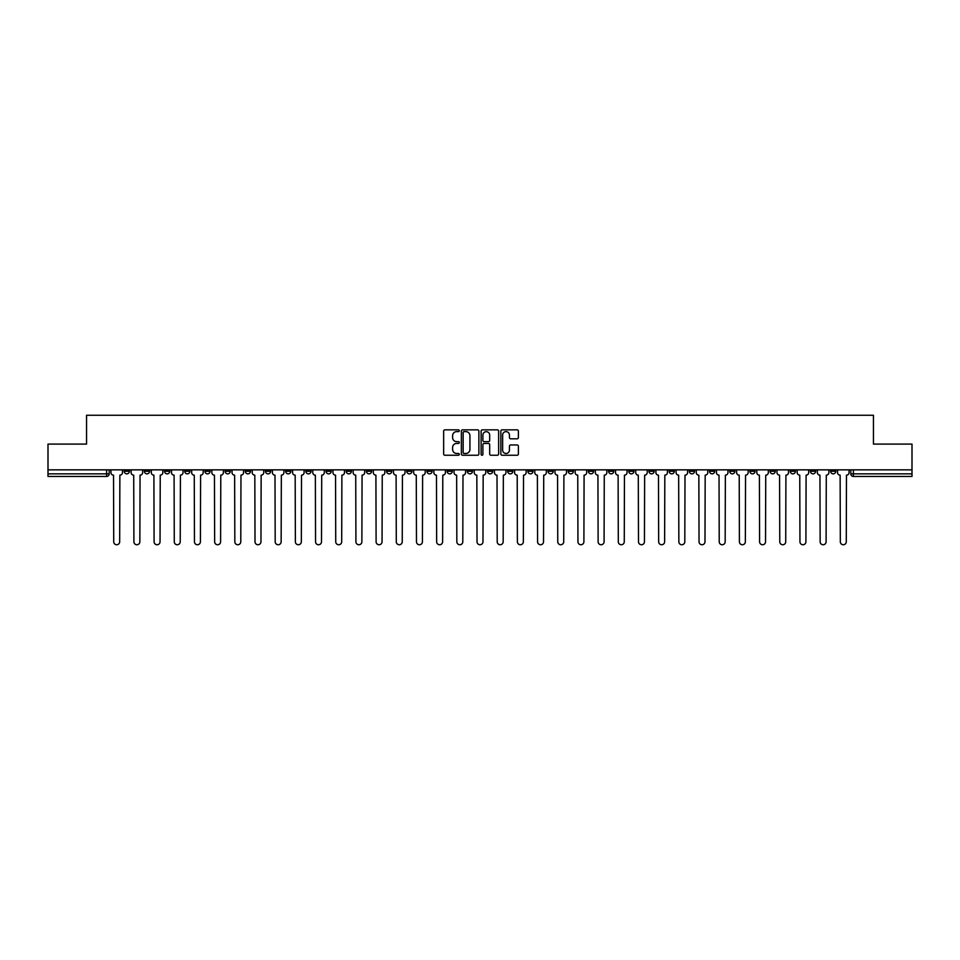 <?xml version="1.0" encoding="UTF-8"?>
<svg xmlns="http://www.w3.org/2000/svg" width="960" height="960" viewBox="0 0 960 960"><rect width="100%" height="100%" fill="white"/><g stroke="black" fill="none" stroke-linecap="round" stroke-linejoin="round"><path stroke-width="1.44" d="M459.3 430.728A0.888 0.888 0 0 0 458.412 429.84L444.912 429.84A1.272 1.272 0 0 0 443.652 431.112L443.652 453.972A1.272 1.272 0 0 0 444.912 455.244L458.412 455.244A0.888 0.888 0 0 0 459.3 454.356A0.888 0.888 0 0 0 458.412 453.468L456.66 453.468A4.068 4.068 0 0 1 452.604 449.4L452.604 447.492A4.068 4.068 0 0 1 456.66 443.436L458.412 443.436A0.888 0.888 0 0 0 459.3 442.548A0.888 0.888 0 0 0 458.412 441.66L456.66 441.66A4.068 4.068 0 0 1 452.604 437.592L452.604 435.684A4.068 4.068 0 0 1 456.66 431.628L458.412 431.628A0.888 0.888 0 0 0 459.3 430.728M790.248 469.848L790.248 471.264L795.432 471.264A2.592 2.592 0 0 1 792.84 473.856A2.592 2.592 0 0 1 790.248 471.264L790.248 469.848M669.156 469.848L669.156 471.264L674.328 471.264A2.592 2.592 0 0 1 671.736 473.856A2.592 2.592 0 0 1 669.156 471.264L669.156 469.848M648.972 469.848L648.972 471.264L654.144 471.264A2.592 2.592 0 0 1 651.552 473.856A2.592 2.592 0 0 1 648.972 471.264L648.972 469.848M527.868 469.848L527.868 471.264L533.04 471.264A2.592 2.592 0 0 1 530.46 473.856A2.592 2.592 0 0 1 527.868 471.264L527.868 469.848M507.684 469.848L507.684 471.264L512.868 471.264A2.592 2.592 0 0 1 510.276 473.856A2.592 2.592 0 0 1 507.684 471.264L507.684 469.848M487.5 469.848L487.5 471.264L492.684 471.264A2.592 2.592 0 0 1 490.092 473.856A2.592 2.592 0 0 1 487.5 471.264L487.5 469.848M447.132 469.848L447.132 471.264L452.316 471.264A2.592 2.592 0 0 1 449.724 473.856A2.592 2.592 0 0 1 447.132 471.264L447.132 469.848M406.776 471.264L406.776 469.848L406.776 471.264A2.592 2.592 0 0 0 409.356 473.856A2.592 2.592 0 0 1 406.776 471.264L411.948 471.264A2.592 2.592 0 0 1 409.356 473.856A2.592 2.592 0 0 0 411.948 471.264L411.948 469.848L411.948 471.264M386.592 471.264L386.592 469.848L386.592 471.264A2.592 2.592 0 0 0 389.172 473.856A2.592 2.592 0 0 1 386.592 471.264L391.764 471.264A2.592 2.592 0 0 1 389.172 473.856M366.408 471.264L366.408 469.848L366.408 471.264A2.592 2.592 0 0 0 368.988 473.856A2.592 2.592 0 0 1 366.408 471.264L371.58 471.264A2.592 2.592 0 0 1 368.988 473.856A2.592 2.592 0 0 0 371.58 471.264L371.58 469.848L371.58 471.264M346.224 469.848L346.224 471.264L351.396 471.264A2.592 2.592 0 0 1 348.804 473.856A2.592 2.592 0 0 1 346.224 471.264L346.224 469.848M326.04 469.848L326.04 471.264L331.212 471.264A2.592 2.592 0 0 1 328.62 473.856A2.592 2.592 0 0 1 326.04 471.264L326.04 469.848M305.856 469.848L305.856 471.264L311.028 471.264A2.592 2.592 0 0 1 308.448 473.856A2.592 2.592 0 0 1 305.856 471.264L305.856 469.848M285.672 471.264L285.672 469.848L285.672 471.264A2.592 2.592 0 0 0 288.264 473.856A2.592 2.592 0 0 1 285.672 471.264L290.844 471.264A2.592 2.592 0 0 1 288.264 473.856M245.304 471.264L245.304 469.848L245.304 471.264A2.592 2.592 0 0 0 247.896 473.856A2.592 2.592 0 0 1 245.304 471.264L250.476 471.264A2.592 2.592 0 0 1 247.896 473.856A2.592 2.592 0 0 0 250.476 471.264L250.476 469.848L250.476 471.264M225.12 471.264L225.12 469.848L225.12 471.264A2.592 2.592 0 0 0 227.712 473.856A2.592 2.592 0 0 1 225.12 471.264L230.292 471.264A2.592 2.592 0 0 1 227.712 473.856A2.592 2.592 0 0 0 230.292 471.264L230.292 469.848L230.292 471.264M204.936 471.264L204.936 469.848L204.936 471.264A2.592 2.592 0 0 0 207.528 473.856A2.592 2.592 0 0 1 204.936 471.264L210.108 471.264A2.592 2.592 0 0 1 207.528 473.856A2.592 2.592 0 0 0 210.108 471.264L210.108 469.848L210.108 471.264M184.752 471.264L184.752 469.848L184.752 471.264A2.592 2.592 0 0 0 187.344 473.856A2.592 2.592 0 0 1 184.752 471.264L189.924 471.264A2.592 2.592 0 0 1 187.344 473.856M164.568 471.264L164.568 469.848L164.568 471.264A2.592 2.592 0 0 0 167.16 473.856A2.592 2.592 0 0 1 164.568 471.264L169.752 471.264A2.592 2.592 0 0 1 167.16 473.856A2.592 2.592 0 0 0 169.752 471.264L169.752 469.848L169.752 471.264M144.384 471.264L144.384 469.848L144.384 471.264A2.592 2.592 0 0 0 146.976 473.856A2.592 2.592 0 0 1 144.384 471.264L149.568 471.264A2.592 2.592 0 0 1 146.976 473.856A2.592 2.592 0 0 0 149.568 471.264L149.568 469.848L149.568 471.264M517.116 438.804A1.272 1.272 0 0 0 518.388 437.532L518.388 431.112A1.272 1.272 0 0 0 517.116 429.84L502.128 429.84A1.272 1.272 0 0 0 500.856 431.112L500.856 453.972A1.272 1.272 0 0 0 502.128 455.244L517.116 455.244A1.272 1.272 0 0 0 518.388 453.972L518.388 446.232A1.272 1.272 0 0 0 517.116 444.96L510.696 444.96A1.272 1.272 0 0 0 509.436 446.232L509.436 450.072A3.396 3.396 0 0 1 506.04 453.468A3.396 3.396 0 0 1 502.632 450.072L502.632 435.024A3.396 3.396 0 0 1 506.04 431.628A3.396 3.396 0 0 1 509.436 435.024L509.436 437.532A1.272 1.272 0 0 0 510.696 438.804L517.116 438.804M48 469.848L48 444.096L86.556 444.096L86.556 415.248L873.444 415.248L873.444 444.096L912 444.096L912 469.848L48 469.848L48 473.856L109.2 473.856L109.2 469.848M478.884 431.112A1.272 1.272 0 0 0 477.624 429.84L462.636 429.84A1.272 1.272 0 0 0 461.364 431.112L461.364 453.972A1.272 1.272 0 0 0 462.636 455.244L477.624 455.244A1.272 1.272 0 0 0 478.884 453.972L478.884 431.112M482.376 429.84L497.364 429.84A1.272 1.272 0 0 1 498.636 431.112L498.636 453.972A1.272 1.272 0 0 1 497.364 455.244L490.956 455.244A1.272 1.272 0 0 1 489.684 453.972L489.684 444.708A1.272 1.272 0 0 0 488.412 443.436L484.164 443.436A1.272 1.272 0 0 0 482.892 444.708L482.892 454.356A0.888 0.888 0 0 1 482.004 455.244A0.888 0.888 0 0 1 481.116 454.356L481.116 431.112A1.272 1.272 0 0 1 482.376 429.84M850.8 469.848L850.8 473.856L912 473.856L912 476.448L853.392 476.448A2.592 2.592 0 0 1 850.8 473.856M912 469.848L912 473.856M109.2 473.856A2.592 2.592 0 0 1 106.608 476.448L48 476.448L48 473.856M835.8 469.848L835.8 471.264A2.592 2.592 0 0 1 833.208 473.856A2.592 2.592 0 0 1 830.616 471.264A2.592 2.592 0 0 0 833.208 473.856M830.616 469.848L830.616 471.264L835.8 471.264M815.616 469.848L815.616 471.264A2.592 2.592 0 0 1 813.024 473.856A2.592 2.592 0 0 1 810.432 471.264L815.616 471.264M810.432 469.848L810.432 471.264M795.432 469.848L795.432 471.264A2.592 2.592 0 0 1 792.84 473.856M775.248 469.848L775.248 471.264A2.592 2.592 0 0 1 772.656 473.856A2.592 2.592 0 0 1 770.076 471.264L775.248 471.264M770.076 469.848L770.076 471.264M755.064 469.848L755.064 471.264A2.592 2.592 0 0 1 752.472 473.856A2.592 2.592 0 0 1 749.892 471.264L755.064 471.264M749.892 469.848L749.892 471.264M734.88 469.848L734.88 471.264A2.592 2.592 0 0 1 732.288 473.856A2.592 2.592 0 0 1 729.708 471.264A2.592 2.592 0 0 0 732.288 473.856M729.708 469.848L729.708 471.264L734.88 471.264M714.696 469.848L714.696 471.264A2.592 2.592 0 0 1 712.104 473.856A2.592 2.592 0 0 1 709.524 471.264L714.696 471.264M709.524 469.848L709.524 471.264M694.512 469.848L694.512 471.264A2.592 2.592 0 0 1 691.92 473.856A2.592 2.592 0 0 1 689.34 471.264L694.512 471.264M689.34 469.848L689.34 471.264M674.328 469.848L674.328 471.264M654.144 469.848L654.144 471.264L654.144 469.848M633.96 469.848L633.96 471.264A2.592 2.592 0 0 1 631.38 473.856A2.592 2.592 0 0 1 628.788 471.264L633.96 471.264M628.788 469.848L628.788 471.264M613.776 469.848L613.776 471.264A2.592 2.592 0 0 1 611.196 473.856A2.592 2.592 0 0 1 608.604 471.264L613.776 471.264M608.604 469.848L608.604 471.264M593.592 469.848L593.592 471.264A2.592 2.592 0 0 1 591.012 473.856A2.592 2.592 0 0 1 588.42 471.264L593.592 471.264M588.42 469.848L588.42 471.264M573.408 469.848L573.408 471.264A2.592 2.592 0 0 1 570.828 473.856A2.592 2.592 0 0 1 568.236 471.264L573.408 471.264M568.236 469.848L568.236 471.264M553.224 469.848L553.224 471.264A2.592 2.592 0 0 1 550.644 473.856A2.592 2.592 0 0 1 548.052 471.264L553.224 471.264M548.052 469.848L548.052 471.264M533.04 469.848L533.04 471.264A2.592 2.592 0 0 1 530.46 473.856M512.868 469.848L512.868 471.264M492.684 471.264L492.684 469.848L492.684 471.264A2.592 2.592 0 0 1 490.092 473.856M472.5 469.848L472.5 471.264A2.592 2.592 0 0 1 469.908 473.856A2.592 2.592 0 0 1 467.316 471.264A2.592 2.592 0 0 0 469.908 473.856A2.592 2.592 0 0 0 472.5 471.264L467.316 471.264L467.316 469.848M452.316 471.264L452.316 469.848L452.316 471.264A2.592 2.592 0 0 1 449.724 473.856M432.132 469.848L432.132 471.264A2.592 2.592 0 0 1 429.54 473.856A2.592 2.592 0 0 1 426.96 471.264A2.592 2.592 0 0 0 429.54 473.856M426.96 469.848L426.96 471.264L432.132 471.264M391.764 469.848L391.764 471.264L391.764 469.848M351.396 471.264L351.396 469.848L351.396 471.264A2.592 2.592 0 0 1 348.804 473.856M331.212 471.264L331.212 469.848L331.212 471.264A2.592 2.592 0 0 1 328.62 473.856M311.028 471.264L311.028 469.848L311.028 471.264A2.592 2.592 0 0 1 308.448 473.856M290.844 469.848L290.844 471.264L290.844 469.848M270.66 471.264L270.66 469.848L270.66 471.264A2.592 2.592 0 0 1 268.08 473.856A2.592 2.592 0 0 1 265.488 471.264L270.66 471.264A2.592 2.592 0 0 1 268.08 473.856M265.488 469.848L265.488 471.264M189.924 469.848L189.924 471.264L189.924 469.848M129.384 469.848L129.384 471.264A2.592 2.592 0 0 1 126.792 473.856A2.592 2.592 0 0 1 124.2 471.264A2.592 2.592 0 0 0 126.792 473.856A2.592 2.592 0 0 0 129.384 471.264L129.384 469.848M124.2 469.848L124.2 471.264L129.384 471.264M464.028 431.628A0.888 0.888 0 0 0 463.14 432.516L463.14 452.58A0.888 0.888 0 0 0 464.028 453.468L465.876 453.468A4.068 4.068 0 0 0 469.932 449.4L469.932 435.684A4.068 4.068 0 0 0 465.876 431.628L464.028 431.628M489.684 435.084A3.396 3.396 0 0 0 486.288 431.688A3.396 3.396 0 0 0 482.892 435.084L482.892 440.388A1.272 1.272 0 0 0 484.164 441.66L488.412 441.66A1.272 1.272 0 0 0 489.684 440.388L489.684 435.084M110.94 472.56L110.94 469.848L110.94 472.56A2.592 2.592 0 0 0 113.532 475.152L113.724 541.776A2.976 2.976 0 0 0 116.7 544.752A2.976 2.976 0 0 0 119.676 541.776L119.868 475.152A2.592 2.592 0 0 0 122.46 472.56L122.46 469.848L122.46 472.56M113.532 475.152L113.724 541.776M119.676 541.776L119.868 475.152M131.124 472.56L131.124 469.848L131.124 472.56A2.592 2.592 0 0 0 133.716 475.152L133.908 541.776A2.976 2.976 0 0 0 136.884 544.752A2.976 2.976 0 0 0 139.86 541.776L140.052 475.152A2.592 2.592 0 0 0 142.644 472.56L142.644 469.848L142.644 472.56M151.308 472.56L151.308 469.848L151.308 472.56A2.592 2.592 0 0 0 153.9 475.152L154.092 541.776A2.976 2.976 0 0 0 157.068 544.752A2.976 2.976 0 0 0 160.044 541.776L160.236 475.152A2.592 2.592 0 0 0 162.828 472.56L162.828 469.848L162.828 472.56M133.716 475.152L133.908 541.776M139.86 541.776L140.052 475.152M153.9 475.152L154.092 541.776M160.044 541.776L160.236 475.152M171.492 472.56L171.492 469.848L171.492 472.56A2.592 2.592 0 0 0 174.084 475.152L174.276 541.776A2.976 2.976 0 0 0 177.252 544.752A2.976 2.976 0 0 0 180.228 541.776L180.42 475.152A2.592 2.592 0 0 0 183.012 472.56L183.012 469.848L183.012 472.56M191.676 472.56L191.676 469.848L191.676 472.56A2.592 2.592 0 0 0 194.268 475.152L194.46 541.776A2.976 2.976 0 0 0 197.436 544.752A2.976 2.976 0 0 0 200.412 541.776L200.604 475.152A2.592 2.592 0 0 0 203.196 472.56L203.196 469.848L203.196 472.56M211.86 472.56L211.86 469.848L211.86 472.56A2.592 2.592 0 0 0 214.452 475.152L214.644 541.776A2.976 2.976 0 0 0 217.62 544.752A2.976 2.976 0 0 0 220.596 541.776L220.788 475.152A2.592 2.592 0 0 0 223.38 472.56L223.38 469.848L223.38 472.56M174.084 475.152L174.276 541.776M180.228 541.776L180.42 475.152M194.268 475.152L194.46 541.776M200.412 541.776L200.604 475.152M214.452 475.152L214.644 541.776M220.596 541.776L220.788 475.152M232.044 472.56L232.044 469.848L232.044 472.56A2.592 2.592 0 0 0 234.636 475.152L234.828 541.776A2.976 2.976 0 0 0 237.804 544.752A2.976 2.976 0 0 0 240.78 541.776L240.972 475.152A2.592 2.592 0 0 0 243.552 472.56L243.552 469.848L243.552 472.56M234.636 475.152L234.828 541.776M240.78 541.776L240.972 475.152M252.228 472.56L252.228 469.848L252.228 472.56A2.592 2.592 0 0 0 254.82 475.152L255.012 541.776A2.976 2.976 0 0 0 257.988 544.752A2.976 2.976 0 0 0 260.964 541.776L261.156 475.152A2.592 2.592 0 0 0 263.736 472.56L263.736 469.848L263.736 472.56M254.82 475.152L255.012 541.776M260.964 541.776L261.156 475.152M272.412 472.56L272.412 469.848L272.412 472.56A2.592 2.592 0 0 0 274.992 475.152L275.196 541.776A2.976 2.976 0 0 0 278.172 544.752A2.976 2.976 0 0 0 281.148 541.776L281.34 475.152A2.592 2.592 0 0 0 283.92 472.56L283.92 469.848L283.92 472.56M274.992 475.152L275.196 541.776M281.148 541.776L281.34 475.152M292.596 472.56L292.596 469.848L292.596 472.56A2.592 2.592 0 0 0 295.176 475.152L295.38 541.776A2.976 2.976 0 0 0 298.356 544.752A2.976 2.976 0 0 0 301.332 541.776L301.524 475.152A2.592 2.592 0 0 0 304.104 472.56L304.104 469.848L304.104 472.56M295.176 475.152L295.38 541.776M301.332 541.776L301.524 475.152M312.78 472.56L312.78 469.848L312.78 472.56A2.592 2.592 0 0 0 315.36 475.152L315.552 541.776A2.976 2.976 0 0 0 318.528 544.752A2.976 2.976 0 0 0 321.504 541.776L321.708 475.152A2.592 2.592 0 0 0 324.288 472.56L324.288 469.848L324.288 472.56M332.964 472.56L332.964 469.848L332.964 472.56A2.592 2.592 0 0 0 335.544 475.152L335.736 541.776A2.976 2.976 0 0 0 338.712 544.752A2.976 2.976 0 0 0 341.688 541.776L341.892 475.152A2.592 2.592 0 0 0 344.472 472.56L344.472 469.848L344.472 472.56M353.148 472.56L353.148 469.848L353.148 472.56A2.592 2.592 0 0 0 355.728 475.152L355.92 541.776A2.976 2.976 0 0 0 358.896 544.752A2.976 2.976 0 0 0 361.872 541.776L362.076 475.152A2.592 2.592 0 0 0 364.656 472.56L364.656 469.848L364.656 472.56M373.332 472.56L373.332 469.848L373.332 472.56A2.592 2.592 0 0 0 375.912 475.152L376.104 541.776A2.976 2.976 0 0 0 379.08 544.752A2.976 2.976 0 0 0 382.056 541.776L382.248 475.152A2.592 2.592 0 0 0 384.84 472.56L384.84 469.848L384.84 472.56M393.504 472.56L393.504 469.848L393.504 472.56A2.592 2.592 0 0 0 396.096 475.152L396.288 541.776A2.976 2.976 0 0 0 399.264 544.752A2.976 2.976 0 0 0 402.24 541.776L402.432 475.152A2.592 2.592 0 0 0 405.024 472.56L405.024 469.848L405.024 472.56M413.688 472.56L413.688 469.848L413.688 472.56A2.592 2.592 0 0 0 416.28 475.152L416.472 541.776A2.976 2.976 0 0 0 419.448 544.752A2.976 2.976 0 0 0 422.424 541.776L422.616 475.152A2.592 2.592 0 0 0 425.208 472.56L425.208 469.848L425.208 472.56M315.36 475.152L315.552 541.776M321.504 541.776L321.708 475.152M335.544 475.152L335.736 541.776M341.688 541.776L341.892 475.152M355.728 475.152L355.92 541.776M361.872 541.776L362.076 475.152M375.912 475.152L376.104 541.776M382.056 541.776L382.248 475.152M396.096 475.152L396.288 541.776M402.24 541.776L402.432 475.152M416.28 475.152L416.472 541.776M422.424 541.776L422.616 475.152M433.872 472.56L433.872 469.848L433.872 472.56A2.592 2.592 0 0 0 436.464 475.152L436.656 541.776A2.976 2.976 0 0 0 439.632 544.752A2.976 2.976 0 0 0 442.608 541.776L442.8 475.152A2.592 2.592 0 0 0 445.392 472.56L445.392 469.848L445.392 472.56M436.464 475.152L436.656 541.776M442.608 541.776L442.8 475.152M454.056 472.56L454.056 469.848L454.056 472.56A2.592 2.592 0 0 0 456.648 475.152L456.84 541.776A2.976 2.976 0 0 0 459.816 544.752A2.976 2.976 0 0 0 462.792 541.776L462.984 475.152A2.592 2.592 0 0 0 465.576 472.56L465.576 469.848L465.576 472.56M456.648 475.152L456.84 541.776M462.792 541.776L462.984 475.152M474.24 472.56L474.24 469.848L474.24 472.56A2.592 2.592 0 0 0 476.832 475.152L477.024 541.776A2.976 2.976 0 0 0 480 544.752A2.976 2.976 0 0 0 482.976 541.776L483.168 475.152A2.592 2.592 0 0 0 485.76 472.56L485.76 469.848L485.76 472.56M476.832 475.152L477.024 541.776M482.976 541.776L483.168 475.152M494.424 472.56L494.424 469.848L494.424 472.56A2.592 2.592 0 0 0 497.016 475.152L497.208 541.776A2.976 2.976 0 0 0 500.184 544.752A2.976 2.976 0 0 0 503.16 541.776L503.352 475.152A2.592 2.592 0 0 0 505.944 472.56L505.944 469.848L505.944 472.56M497.016 475.152L497.208 541.776M503.16 541.776L503.352 475.152M514.608 472.56L514.608 469.848L514.608 472.56A2.592 2.592 0 0 0 517.2 475.152L517.392 541.776A2.976 2.976 0 0 0 520.368 544.752A2.976 2.976 0 0 0 523.344 541.776L523.536 475.152A2.592 2.592 0 0 0 526.128 472.56L526.128 469.848L526.128 472.56M517.2 475.152L517.392 541.776M523.344 541.776L523.536 475.152M534.792 472.56L534.792 469.848L534.792 472.56A2.592 2.592 0 0 0 537.384 475.152L537.576 541.776A2.976 2.976 0 0 0 540.552 544.752A2.976 2.976 0 0 0 543.528 541.776L543.72 475.152A2.592 2.592 0 0 0 546.312 472.56L546.312 469.848L546.312 472.56M537.384 475.152L537.576 541.776M543.528 541.776L543.72 475.152M554.976 472.56L554.976 469.848L554.976 472.56A2.592 2.592 0 0 0 557.568 475.152L557.76 541.776A2.976 2.976 0 0 0 560.736 544.752A2.976 2.976 0 0 0 563.712 541.776L563.904 475.152A2.592 2.592 0 0 0 566.496 472.56L566.496 469.848L566.496 472.56M557.568 475.152L557.76 541.776M563.712 541.776L563.904 475.152M575.16 472.56L575.16 469.848L575.16 472.56A2.592 2.592 0 0 0 577.752 475.152L577.944 541.776A2.976 2.976 0 0 0 580.92 544.752A2.976 2.976 0 0 0 583.896 541.776L584.088 475.152A2.592 2.592 0 0 0 586.668 472.56L586.668 469.848L586.668 472.56M577.752 475.152L577.944 541.776M583.896 541.776L584.088 475.152M595.344 472.56L595.344 469.848L595.344 472.56A2.592 2.592 0 0 0 597.924 475.152L598.128 541.776A2.976 2.976 0 0 0 601.104 544.752A2.976 2.976 0 0 0 604.08 541.776L604.272 475.152A2.592 2.592 0 0 0 606.852 472.56L606.852 469.848L606.852 472.56M597.924 475.152L598.128 541.776M604.08 541.776L604.272 475.152M615.528 472.56L615.528 469.848L615.528 472.56A2.592 2.592 0 0 0 618.108 475.152L618.312 541.776A2.976 2.976 0 0 0 621.288 544.752A2.976 2.976 0 0 0 624.264 541.776L624.456 475.152A2.592 2.592 0 0 0 627.036 472.56L627.036 469.848L627.036 472.56M618.108 475.152L618.312 541.776M624.264 541.776L624.456 475.152M635.712 472.56L635.712 469.848L635.712 472.56A2.592 2.592 0 0 0 638.292 475.152L638.496 541.776A2.976 2.976 0 0 0 641.472 544.752A2.976 2.976 0 0 0 644.448 541.776L644.64 475.152A2.592 2.592 0 0 0 647.22 472.56L647.22 469.848L647.22 472.56M638.292 475.152L638.496 541.776M644.448 541.776L644.64 475.152M655.896 472.56L655.896 469.848L655.896 472.56A2.592 2.592 0 0 0 658.476 475.152L658.668 541.776A2.976 2.976 0 0 0 661.644 544.752A2.976 2.976 0 0 0 664.62 541.776L664.824 475.152A2.592 2.592 0 0 0 667.404 472.56L667.404 469.848L667.404 472.56M658.476 475.152L658.668 541.776M664.62 541.776L664.824 475.152M676.08 472.56L676.08 469.848L676.08 472.56A2.592 2.592 0 0 0 678.66 475.152L678.852 541.776A2.976 2.976 0 0 0 681.828 544.752A2.976 2.976 0 0 0 684.804 541.776L685.008 475.152A2.592 2.592 0 0 0 687.588 472.56L687.588 469.848L687.588 472.56M678.66 475.152L678.852 541.776M684.804 541.776L685.008 475.152M696.264 472.56L696.264 469.848L696.264 472.56A2.592 2.592 0 0 0 698.844 475.152L699.036 541.776A2.976 2.976 0 0 0 702.012 544.752A2.976 2.976 0 0 0 704.988 541.776L705.18 475.152A2.592 2.592 0 0 0 707.772 472.56L707.772 469.848L707.772 472.56M698.844 475.152L699.036 541.776M704.988 541.776L705.18 475.152M716.448 472.56L716.448 469.848L716.448 472.56A2.592 2.592 0 0 0 719.028 475.152L719.22 541.776A2.976 2.976 0 0 0 722.196 544.752A2.976 2.976 0 0 0 725.172 541.776L725.364 475.152A2.592 2.592 0 0 0 727.956 472.56L727.956 469.848L727.956 472.56M719.028 475.152L719.22 541.776M725.172 541.776L725.364 475.152M736.62 472.56L736.62 469.848L736.62 472.56A2.592 2.592 0 0 0 739.212 475.152L739.404 541.776A2.976 2.976 0 0 0 742.38 544.752A2.976 2.976 0 0 0 745.356 541.776L745.548 475.152A2.592 2.592 0 0 0 748.14 472.56L748.14 469.848L748.14 472.56M739.212 475.152L739.404 541.776M745.356 541.776L745.548 475.152M756.804 472.56L756.804 469.848L756.804 472.56A2.592 2.592 0 0 0 759.396 475.152L759.588 541.776A2.976 2.976 0 0 0 762.564 544.752A2.976 2.976 0 0 0 765.54 541.776L765.732 475.152A2.592 2.592 0 0 0 768.324 472.56L768.324 469.848L768.324 472.56M759.396 475.152L759.588 541.776M765.54 541.776L765.732 475.152M776.988 472.56L776.988 469.848L776.988 472.56A2.592 2.592 0 0 0 779.58 475.152L779.772 541.776A2.976 2.976 0 0 0 782.748 544.752A2.976 2.976 0 0 0 785.724 541.776L785.916 475.152A2.592 2.592 0 0 0 788.508 472.56L788.508 469.848L788.508 472.56M779.58 475.152L779.772 541.776M785.724 541.776L785.916 475.152M797.172 472.56L797.172 469.848L797.172 472.56A2.592 2.592 0 0 0 799.764 475.152L799.956 541.776A2.976 2.976 0 0 0 802.932 544.752A2.976 2.976 0 0 0 805.908 541.776L806.1 475.152A2.592 2.592 0 0 0 808.692 472.56L808.692 469.848L808.692 472.56M799.764 475.152L799.956 541.776M805.908 541.776L806.1 475.152M817.356 472.56L817.356 469.848L817.356 472.56A2.592 2.592 0 0 0 819.948 475.152L820.14 541.776A2.976 2.976 0 0 0 823.116 544.752A2.976 2.976 0 0 0 826.092 541.776L826.284 475.152A2.592 2.592 0 0 0 828.876 472.56L828.876 469.848L828.876 472.56M819.948 475.152L820.14 541.776M826.092 541.776L826.284 475.152M837.54 472.56L837.54 469.848L837.54 472.56A2.592 2.592 0 0 0 840.132 475.152L840.324 541.776A2.976 2.976 0 0 0 843.3 544.752A2.976 2.976 0 0 0 846.276 541.776L846.468 475.152A2.592 2.592 0 0 0 849.06 472.56L849.06 469.848L849.06 472.56M840.132 475.152L840.324 541.776M846.276 541.776L846.468 475.152M106.608 469.848L106.608 476.448M853.392 469.848L853.392 476.448"/></g></svg>

